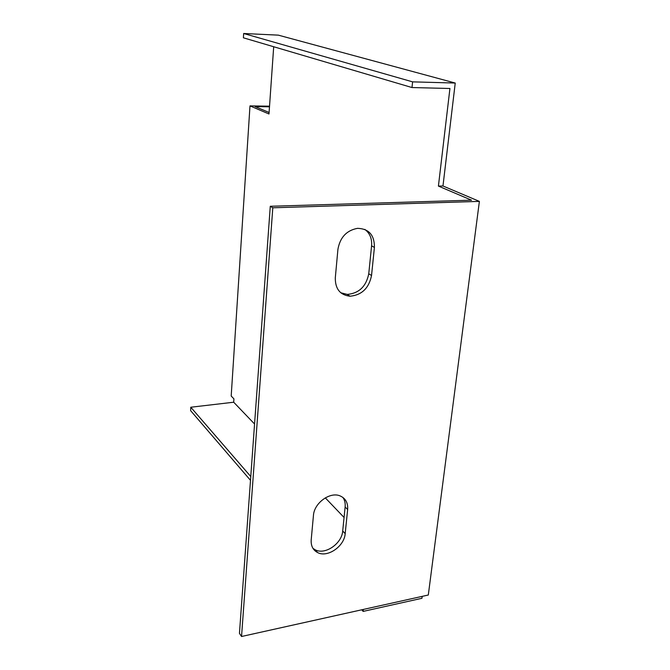 <?xml version="1.0" encoding="UTF-8"?>
<svg xmlns="http://www.w3.org/2000/svg" width="670" height="670" viewBox="0 0 670 670"><rect width="100%" height="100%" fill="white"/><g stroke="black" fill="none" stroke-linecap="round" stroke-linejoin="round"><path stroke-width="1" d="M422.184 596.367L421.933 598.293L363.132 611.409L363.349 609.44M269.089 112.493L255.153 106.597L269.491 106.806M479.385 201.385L428.306 595.01L241.543 636.5L272.799 207.792L479.385 201.385L442.97 185.984L455.24 83.046L278.318 35.142L243.662 33.5L243.394 37.805L411.991 87.544L412.603 81.857L243.662 33.5M241.543 636.5L239.45 633.368L270.278 206.276L471.521 200.179L438.415 186.093L449.93 88.49L411.991 87.544M273.695 46.741L268.988 113.984L249.985 105.894L231.192 396.029L233.922 398.859L233.696 402.218L254.558 424.001M325.293 497.86L344.07 517.466M313.443 515.456C314.113 503.069 329.983 491.487 340.042 495.884C345.553 498.287 348.09 502.827 347.646 509.518L345.184 533.63C344.397 546.335 327.437 558.035 317.53 552.524C312.949 550.045 310.838 545.841 311.198 539.911L313.443 515.456M371.54 275.487C368.952 288.209 361.758 295.127 349.966 296.224C340.084 295.026 335.193 288.887 335.302 277.832L337.923 249.307C340.059 237.381 346.599 230.388 357.537 228.336C368.902 228.73 374.522 235.095 374.413 247.431L371.54 275.487L368.751 273.779L371.582 245.831C372.11 238.696 369.865 233.219 364.84 229.408M438.415 186.093L442.97 185.984M455.24 83.046L412.603 81.857M233.696 402.218L190.791 407.234L190.615 410.643L250.496 480.331M190.791 407.234L250.773 476.546M313.108 548.588L315.135 550.933M269.533 106.187L249.985 105.894M340.77 292.757L347.261 294.415C359.011 293.326 366.172 286.45 368.751 273.779M312.957 548.353L315.143 549.769C325.025 555.271 341.926 543.638 342.705 530.975L345.134 506.947C345.477 503.245 344.723 500.071 342.873 497.408M361.741 609.801L363.132 611.409M270.278 206.276L272.799 207.792M342.705 530.975L345.184 533.63M345.134 506.947L347.646 509.518M371.582 245.831L374.413 247.431M315.143 549.769L317.53 552.524M347.261 294.415L349.966 296.224"/></g></svg>
